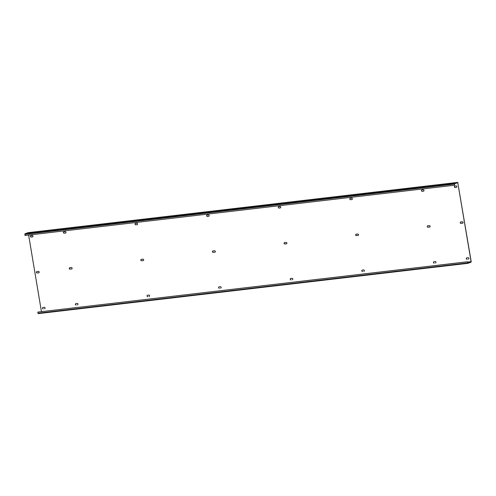 <?xml version="1.0" encoding="UTF-8"?>
<svg xmlns="http://www.w3.org/2000/svg" width="496" height="496" viewBox="0 0 496 496"><rect width="100%" height="100%" fill="white"/><g stroke="black" fill="none" stroke-linecap="round" stroke-linejoin="round"><path stroke-width="0.74" d="M28.111 232.667L457.734 182.385L28.136 232.661L24.936 233.808L24.986 235.482L454.59 185.206L454.578 183.768L457.765 182.633L471.095 261.677L467.852 263.091L467.406 261.814L467.864 263.339L38.266 313.615L37.994 313.205L467.592 262.93M24.8 234.36L454.398 184.084L454.59 185.206M454.398 184.084L454.534 183.532L457.709 182.392M454.231 183.074L452.916 183.191L454.231 183.074M453.654 183.278L451.837 183.576L453.666 183.371M447.497 183.861L449.314 183.557L447.497 183.861M446.921 184.066L448.235 183.942L446.939 184.183M29.357 232.791L31.167 232.494L29.357 232.791M28.78 233.002L30.089 232.878L28.799 233.12M36.084 232.004L34.776 232.128L36.084 232.004M35.507 232.215L33.691 232.512L35.526 232.308M457.734 182.385L471.2 261.64L471.064 262.192L467.889 263.333L38.266 313.615M462.718 223.163A0.732 0.645 -109.7 0 1 462.644 223.175L460.964 223.398L462.539 223.219A0.732 0.645 -109.7 0 0 462.297 221.78L460.722 221.966A0.732 0.645 -109.7 0 0 460.964 223.398M460.654 221.979A0.732 0.645 -109.7 0 0 461.069 223.361M428.029 227.255A0.732 0.645 -109.7 0 1 427.788 225.816L429.362 225.637A0.732 0.645 -109.7 0 1 429.728 227.044L428.135 227.218L429.604 227.069A0.732 0.645 -109.7 0 0 429.784 227.019M427.713 225.829A0.732 0.645 -109.7 0 0 428.135 227.218M358.18 235.395A0.732 0.645 -109.7 0 1 358.112 235.414L356.537 235.594L358 235.451A0.732 0.645 -109.7 0 0 357.765 234.013L356.19 234.199A0.732 0.645 -109.7 0 0 356.426 235.637M356.116 234.211A0.732 0.645 -109.7 0 0 356.537 235.594M286.583 243.778A0.732 0.645 -109.7 0 1 286.508 243.79L284.933 243.976L286.403 243.827A0.732 0.645 -109.7 0 0 286.161 242.395L284.586 242.575A0.732 0.645 -109.7 0 0 284.828 244.013M284.518 242.587A0.732 0.645 -109.7 0 0 284.933 243.976M213.224 252.396A0.732 0.645 -109.7 0 1 212.989 250.957L214.563 250.771A0.732 0.645 -109.7 0 1 214.929 252.179L213.336 252.352L214.805 252.21A0.732 0.645 -109.7 0 0 214.985 252.154M212.914 250.97A0.732 0.645 -109.7 0 0 213.336 252.352M143.381 260.536A0.732 0.645 -109.7 0 1 143.313 260.549L141.738 260.735L143.201 260.586A0.732 0.645 -109.7 0 0 142.96 259.154L141.385 259.334A0.732 0.645 -109.7 0 0 141.627 260.772M141.317 259.346A0.732 0.645 -109.7 0 0 141.738 260.735M71.784 268.913A0.732 0.645 -109.7 0 1 71.709 268.931L70.134 269.111L71.604 268.968A0.732 0.645 -109.7 0 0 71.362 267.53L69.787 267.716A0.732 0.645 -109.7 0 0 70.029 269.154M69.713 267.728A0.732 0.645 -109.7 0 0 70.134 269.111M38.843 272.769A0.732 0.645 -109.7 0 1 38.775 272.781L37.088 273.005L38.663 272.825A0.732 0.645 -109.7 0 0 38.428 271.386L36.853 271.572A0.732 0.645 -109.7 0 0 37.088 273.005M36.778 271.585A0.732 0.645 -109.7 0 0 37.2 272.967M468.584 259.092A0.732 0.645 -109.7 0 1 468.515 259.104L468.404 259.141A0.732 0.645 -109.7 0 0 468.162 257.709L466.879 257.858A0.732 0.645 -109.7 0 0 467.114 259.296M466.804 257.87A0.732 0.645 -109.7 0 0 467.226 259.253M454.789 186.05A0.732 0.645 -109.7 0 0 455.204 187.432L456.494 187.283A0.732 0.645 -109.7 0 0 456.568 187.271M434.18 263.147A0.732 0.645 -109.7 0 1 433.938 261.714L435.228 261.559A0.732 0.645 -109.7 0 1 435.593 262.967L435.469 262.998A0.732 0.645 -109.7 0 0 435.649 262.948M433.87 261.727A0.732 0.645 -109.7 0 0 434.285 263.109M421.848 189.906A0.732 0.645 -109.7 0 0 422.27 191.289L423.559 191.14A0.732 0.645 -109.7 0 0 423.627 191.127M364.045 271.324A0.732 0.645 -109.7 0 1 363.977 271.337L363.872 271.374A0.732 0.645 -109.7 0 0 363.63 269.942L362.34 270.091A0.732 0.645 -109.7 0 0 362.582 271.529M362.266 270.103A0.732 0.645 -109.7 0 0 362.688 271.492M350.25 198.282A0.732 0.645 -109.7 0 0 350.672 199.671L351.955 199.516A0.732 0.645 -109.7 0 0 352.03 199.504M290.978 279.905A0.732 0.645 -109.7 0 1 290.737 278.473L292.026 278.318A0.732 0.645 -109.7 0 1 292.392 279.725L292.268 279.756A0.732 0.645 -109.7 0 0 292.448 279.707M290.668 278.485A0.732 0.645 -109.7 0 0 291.09 279.868M278.647 206.665A0.732 0.645 -109.7 0 0 279.068 208.047L280.358 207.898A0.732 0.645 -109.7 0 0 280.432 207.886M220.85 288.083A0.732 0.645 -109.7 0 1 220.776 288.095L220.67 288.133A0.732 0.645 -109.7 0 0 220.429 286.7L219.139 286.849A0.732 0.645 -109.7 0 0 219.381 288.288M219.071 286.862A0.732 0.645 -109.7 0 0 219.486 288.25M207.049 215.041A0.732 0.645 -109.7 0 0 207.471 216.43L208.76 216.275A0.732 0.645 -109.7 0 0 208.828 216.262M149.246 296.465A0.732 0.645 -109.7 0 1 149.178 296.478L149.067 296.515A0.732 0.645 -109.7 0 0 148.831 295.077L147.541 295.232A0.732 0.645 -109.7 0 0 147.777 296.664M147.467 295.244A0.732 0.645 -109.7 0 0 147.889 296.627M135.451 223.423A0.732 0.645 -109.7 0 0 135.867 224.806L137.156 224.657A0.732 0.645 -109.7 0 0 137.231 224.645M77.649 304.842A0.732 0.645 -109.7 0 1 77.574 304.854L77.469 304.891A0.732 0.645 -109.7 0 0 77.227 303.459L75.938 303.608A0.732 0.645 -109.7 0 0 76.179 305.046M75.869 303.62A0.732 0.645 -109.7 0 0 76.285 305.009M63.848 231.799A0.732 0.645 -109.7 0 0 64.269 233.188L65.559 233.033A0.732 0.645 -109.7 0 0 65.627 233.021M44.714 308.698A0.732 0.645 -109.7 0 1 44.64 308.71L44.535 308.748A0.732 0.645 -109.7 0 0 44.293 307.309L43.003 307.464A0.732 0.645 -109.7 0 0 43.245 308.896M42.929 307.477A0.732 0.645 -109.7 0 0 43.35 308.859M30.913 235.656A0.732 0.645 -109.7 0 0 31.335 237.038L32.624 236.89A0.732 0.645 -109.7 0 0 32.693 236.877M41.441 311.637L28.625 235.054M456.388 187.321A0.732 0.645 -109.7 0 0 456.146 185.888L454.857 186.037A0.732 0.645 -109.7 0 0 455.099 187.476L456.494 187.283M423.448 191.177A0.732 0.645 -109.7 0 0 423.212 189.739L421.922 189.894A0.732 0.645 -109.7 0 0 422.164 191.326L423.559 191.14M351.85 199.559A0.732 0.645 -109.7 0 0 351.608 198.121L350.319 198.27A0.732 0.645 -109.7 0 0 350.56 199.708L351.955 199.516M280.252 207.936A0.732 0.645 -109.7 0 0 280.011 206.497L278.721 206.652A0.732 0.645 -109.7 0 0 278.963 208.084L280.358 207.898M208.649 216.318A0.732 0.645 -109.7 0 0 208.407 214.88L207.123 215.028A0.732 0.645 -109.7 0 0 207.359 216.467L208.76 216.275M137.051 224.694A0.732 0.645 -109.7 0 0 136.809 223.256L135.52 223.411A0.732 0.645 -109.7 0 0 135.761 224.843L137.156 224.657M65.447 233.077A0.732 0.645 -109.7 0 0 65.212 231.638L63.922 231.787A0.732 0.645 -109.7 0 0 64.164 233.225L65.559 233.033M32.513 236.927A0.732 0.645 -109.7 0 0 32.271 235.495L30.988 235.643A0.732 0.645 -109.7 0 0 31.223 237.082L32.624 236.89M467.654 262.62L468.354 262.446L467.635 262.496M467.406 261.814L37.808 312.089L37.994 313.205M37.808 312.089L467.517 261.77M24.936 233.808L454.534 183.532M456.847 182.956L457.901 182.832M467.567 262.086L471.095 261.677M467.61 262.353L471.026 261.956"/></g></svg>

